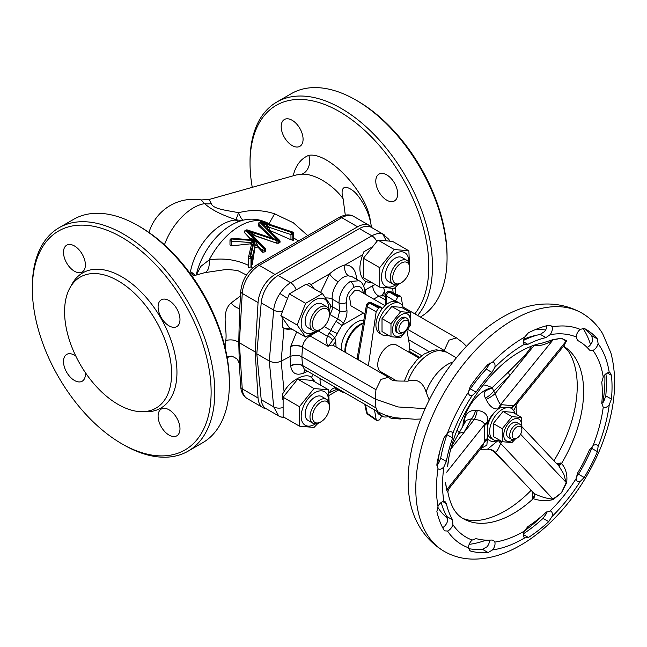 <?xml version="1.0" encoding="UTF-8"?>
<svg xmlns="http://www.w3.org/2000/svg" width="647" height="647" viewBox="0 0 647 647"><rect width="100%" height="100%" fill="white"/><g stroke="black" fill="none" stroke-linecap="round" stroke-linejoin="round"><path stroke-width="0.97" d="M292.137 120.269A15.479 8.937 -120 0 0 284.397 119.501A15.479 8.937 -120 0 0 282.019 131.907A15.479 8.937 -120 0 0 292.137 145.543A15.479 8.937 -120 0 0 299.876 146.311A15.479 8.937 -120 0 0 302.246 133.905A15.479 8.937 -120 0 0 292.137 120.269M375.786 181.2A15.479 8.937 -120 0 0 382.539 196.777A15.479 8.937 -120 0 0 394.468 200.926A15.479 8.937 -120 0 0 397.679 193.841A15.479 8.937 -120 0 0 390.917 178.265A15.479 8.937 -120 0 0 378.988 174.116A15.479 8.937 -120 0 0 375.786 181.2M74.437 245.949A15.479 8.937 -120 0 0 66.698 245.189A15.479 8.937 -120 0 0 64.328 257.587A15.479 8.937 -120 0 0 74.437 271.23A15.479 8.937 -120 0 0 82.177 271.999A15.479 8.937 -120 0 0 84.555 259.593A15.479 8.937 -120 0 0 74.437 245.949M75.804 356.068A15.479 8.937 -120 0 0 66.698 354.419A15.479 8.937 -120 0 0 63.495 361.503A15.479 8.937 -120 0 0 70.248 377.08A15.479 8.937 -120 0 0 82.177 381.229A15.479 8.937 -120 0 0 85.388 374.144A15.479 8.937 -120 0 0 85.299 372.518M169.037 409.794A15.479 8.937 -120 0 0 161.297 409.033A15.479 8.937 -120 0 0 158.927 421.432A15.479 8.937 -120 0 0 169.037 435.075A15.479 8.937 -120 0 0 176.777 435.843A15.479 8.937 -120 0 0 179.146 423.437A15.479 8.937 -120 0 0 169.037 409.794M158.094 306.888A15.479 8.937 -120 0 0 164.848 322.465A15.479 8.937 -120 0 0 176.777 326.614A15.479 8.937 -120 0 0 179.979 319.529A15.479 8.937 -120 0 0 173.226 303.944A15.479 8.937 -120 0 0 161.297 299.804A15.479 8.937 -120 0 0 158.094 306.888M251.206 239.722A1.545 1.051 80.2 0 0 251.796 238.694L254.902 240.069L257.797 245.86L257.797 247L254.926 247.785L254.926 246.183L252.217 257.619A1.545 0.898 180 0 1 251.78 258.137L250.987 258.59A1.545 0.898 180 0 1 248.796 258.59A1.545 0.898 180 0 1 248.343 257.959A1.545 0.898 180 0 1 248.359 257.838A1.545 1.254 13.3 0 1 249.896 256.697L250.688 256.236A1.545 1.254 13.3 0 1 252.217 257.619L251.78 265.78A56.758 32.771 120 0 0 250.987 266.847L248.796 267.615L248.359 266.58L248.359 258.08M251.756 243.345A1.545 0.898 0 0 0 250.405 242.512L253.705 240.579L251.78 243.248L248.383 257.603A1.545 1.545 0 0 0 248.343 257.959L248.359 266.58M262.617 252.217L262.367 250.429A1.545 1.092 -45 0 1 263.709 248.715L264.211 248.432L246.272 230.494L245.771 230.785L263.709 248.715A1.545 0.898 60 0 1 264.801 250.615L264.801 251.909L262.617 252.217M414.808 313.835A126.416 72.99 -120 0 0 417.808 210.453A126.416 72.99 -120 0 0 339.432 111.608A126.416 72.99 -120 0 0 250.041 163.222L250.041 161.111A128.996 74.478 60 0 1 276.762 102.064L291.352 93.637A128.996 74.478 60 0 1 355.85 100.026L355.85 100.026A128.996 74.478 60 0 1 447.061 258.007A128.996 74.478 60 0 1 420.372 317.046M276.762 102.064A128.996 74.478 60 0 1 341.26 108.453A128.996 74.478 60 0 1 421.472 209.952A128.996 74.478 60 0 1 417.622 315.461M355.85 100.026L357.678 101.078A126.416 72.99 60 0 1 447.061 255.905L447.061 258.007M32.35 288.91L32.35 286.799A128.996 74.478 60 0 1 59.063 227.744A128.996 74.478 60 0 1 123.561 234.133A128.996 74.478 60 0 1 214.78 392.122A128.996 74.478 60 0 1 188.059 451.177A128.996 74.478 60 0 1 123.561 444.788A128.996 74.478 60 0 1 123.561 444.78L121.741 443.729A126.416 72.99 60 0 1 32.35 288.91A126.416 72.99 60 0 1 121.741 237.295A126.416 72.99 60 0 1 211.124 392.122A126.416 72.99 60 0 1 121.741 443.729M188.059 451.177L202.657 442.75A128.996 74.478 -120 0 0 229.37 383.695L229.37 381.593A126.416 72.99 60 0 0 139.987 226.765A126.416 72.99 60 0 1 139.987 226.765L138.159 225.714A128.996 74.478 -120 0 0 73.661 219.325L59.063 227.744M64.579 311.725A75.675 43.689 60 0 1 69.892 287.947A75.675 43.689 60 0 1 130.015 289.266A75.675 43.689 60 0 1 171.601 373.513A75.675 43.689 60 0 1 141.337 411.694A75.675 43.689 60 0 1 64.579 311.725M69.892 287.947L72.011 284.106A78.085 45.08 60 0 1 134.042 285.464A78.085 45.08 60 0 1 176.954 372.389A78.085 45.08 60 0 1 145.721 411.783L141.337 411.694M320.944 329.137L319.731 329.841A13.757 7.942 -60 0 1 312.849 330.52A13.757 7.942 -60 0 1 310.447 327.333A13.757 7.942 -60 0 1 314.685 311.911A13.757 7.942 -60 0 1 326.614 306.686A13.757 7.942 -60 0 1 329.016 309.881A13.757 7.942 -60 0 1 329.46 312.986L329.46 314.393A12.042 6.947 120 0 0 329.072 311.668A12.042 6.947 120 0 0 318.397 311.409A12.042 6.947 120 0 0 312.825 326.945A12.042 6.947 120 0 0 320.944 329.137A12.042 6.947 120 0 0 329.46 314.393M326.614 306.686L321.745 303.88A13.757 7.942 120 0 0 309.824 309.104A13.757 7.942 120 0 0 305.586 324.527A13.757 7.942 120 0 0 307.988 327.714L312.849 330.52M315.582 331.167A19.345 11.169 -60 0 1 301.187 323.694A19.345 11.169 -60 0 1 314.871 299.998A19.345 11.169 -60 0 1 328.547 307.899A19.345 11.169 -60 0 1 328.53 308.732M317.289 330.892L305.594 337.022L297.167 325.037L305.594 303.322L322.441 293.592L330.868 305.578L329.291 311.005M322.441 293.592L306.144 284.179L289.29 293.908L280.863 315.623L289.29 327.608L305.594 337.022M401.213 282.796L400 283.499A13.757 7.942 -60 0 1 393.117 284.179A13.757 7.942 -60 0 1 397.08 263.232A13.757 7.942 -60 0 1 406.882 260.345A13.757 7.942 -60 0 1 409.729 266.645L409.729 268.052A12.042 6.947 120 0 0 398.657 265.06A12.042 6.947 120 0 0 392.802 279.318A12.042 6.947 120 0 0 401.213 282.796A12.042 6.947 120 0 0 403.768 280.871A12.042 6.947 120 0 0 409.729 268.052M406.882 260.345L402.013 257.538A13.757 7.942 120 0 0 392.211 260.426A13.757 7.942 120 0 0 388.257 281.372L393.117 284.179M395.843 284.817A19.345 11.169 -60 0 1 395.131 285.254A19.345 11.169 -60 0 1 381.455 277.353A19.345 11.169 -60 0 1 395.131 253.656A19.345 11.169 -60 0 1 408.799 262.391M398.196 284.348L394.282 288.425L379.692 287.122L379.692 267.664L394.282 249.507L408.88 250.81L409.414 264M408.88 250.81L392.575 241.396L377.985 240.094L363.388 258.25L363.388 277.709L379.692 287.122M320.944 421.82L319.731 422.523A13.757 7.942 -60 0 1 312.849 423.211A13.757 7.942 -60 0 1 316.812 402.256A13.757 7.942 -60 0 1 326.614 399.377A13.757 7.942 -60 0 1 329.46 405.677L329.46 407.076A12.042 6.947 120 0 0 318.397 404.092A12.042 6.947 120 0 0 312.533 418.342A12.042 6.947 120 0 0 320.944 421.82A12.042 6.947 120 0 0 323.5 419.895A12.042 6.947 120 0 0 329.46 407.076M326.614 399.377L321.745 396.571A13.757 7.942 120 0 0 311.951 399.45A13.757 7.942 120 0 0 307.988 420.396L312.849 423.211M315.582 423.85A19.345 11.169 -60 0 1 314.871 424.278A19.345 11.169 -60 0 1 301.187 416.385A19.345 11.169 -60 0 1 314.871 392.68A19.345 11.169 -60 0 1 328.53 401.415M317.928 423.373L314.013 427.449L299.424 426.147L299.424 406.688L314.013 388.532L328.611 389.834L329.145 403.032M328.611 389.834L312.307 380.428L297.717 379.126L283.119 397.274L283.119 416.733L299.424 426.147M502.072 441.602L500.608 443.381C498.797 448.549 497.009 451.493 495.246 452.213A13.757 12.107 105.2 0 0 490.434 449.414L487.474 449.22L498.141 440.494M533.921 493.313L534.511 493.734C540.843 496.847 547.014 498.627 553.023 499.096A3.437 1.286 -124.3 0 0 553.225 499.533C546.764 501.239 540.091 500.956 533.225 498.683A99.759 57.591 120 0 1 513.079 513.702A99.759 57.591 120 0 1 463.203 518.643C458.23 515.829 451.226 509.747 447.829 491.914L446.624 490.005L445.492 482.468L446.794 489.601L448.525 489.253L482.719 446.268L484.684 440.825A13.757 7.942 180 0 1 487.458 438.52L486.859 445.185L480.923 448.525M463.745 424.747L464.15 421.488C465.144 413.975 469.018 410.222 475.755 410.23L477.284 410.392C485.113 411.484 488.582 415.398 487.684 422.143L487.458 426.907A18.059 10.425 -60 0 1 496.047 410.902A18.059 10.425 -60 0 1 498.999 408.524L499.985 407.933L509.181 407.133L511.429 408.427A18.059 10.425 -60 0 1 514.834 413.53M499.096 408.702L498.327 408.904C493.346 409.446 489.286 406.259 486.156 399.353L485.501 398.099C483.568 394.913 483.705 392.414 485.905 390.618L492.011 387.998M486.156 399.353A13.757 5.653 149.8 0 0 495.246 393.449C497.001 398.617 498.788 402.337 500.608 404.61L513.775 405.79L517.034 403.582L513.702 410.683M488.865 386.51A27.522 15.892 120 0 0 488.752 386.437A27.522 15.892 120 0 0 483.131 385.022M463.203 518.643L470.717 520.665A101.911 58.837 120 0 0 505.178 510.895A101.911 58.837 120 0 0 531.122 490.337M448.646 459.443L447.595 466.479C451.735 423.866 485.994 370.221 520.39 351.523C528.211 347.075 535.441 344.269 542.081 343.128L553.225 339.57L561.418 338.252L566.602 340.759L563.772 345.878M491.938 372.397L494.834 367.367A6.882 3.971 120 0 0 493.612 362.49A6.882 3.971 120 0 0 492.545 362.174L488.081 364.31A125.558 72.488 120 0 0 470.248 386.494L468.452 392.147A6.882 3.971 120 0 0 469.107 394.654A6.882 3.971 120 0 0 469.876 395.374A6.882 3.971 120 0 0 472.197 395.527L476.063 392.147A111.794 64.546 -60 0 1 491.938 372.397L486.269 369.13L489.358 364.212A6.882 3.971 120 0 0 489.536 363.08M452.609 437.962L452.892 433.239A6.882 3.971 120 0 0 451.865 432.083A6.882 3.971 120 0 0 447.514 433.053L443.915 437.938A125.558 72.488 120 0 0 436.871 464.344L438.003 468.727A6.882 3.971 120 0 0 438.326 468.962A6.882 3.971 120 0 0 440.106 469.237A6.882 3.971 120 0 0 443.947 466.762L446.341 461.473A111.794 64.546 -60 0 1 452.609 437.962L446.94 434.687L447.417 433.126M446.341 503.601L445.152 501.732L443.947 501.441A6.882 3.971 120 0 0 438.003 506.342L436.871 511.656A125.558 72.488 120 0 0 443.915 529.933L444.861 530.88L447.514 531.033A6.882 3.971 120 0 0 450.086 529.311A6.882 3.971 120 0 0 452.892 524.644L452.609 519.873A111.794 64.546 -60 0 1 446.341 503.601L442.888 501.611M476.063 538.603L472.197 540.059A6.882 3.971 120 0 0 468.452 547.758L470.248 550.969A125.558 72.488 120 0 0 488.081 552.562L492.545 549.91A6.882 3.971 120 0 0 494.381 546.764A6.882 3.971 120 0 0 494.834 542.081L493.507 540.366L491.938 540.019A111.794 64.546 -60 0 1 476.063 538.603M581.879 313.091C568.317 305.538 553.686 302.691 537.981 304.551A133.808 77.252 120 0 0 502.743 317.03A133.808 77.252 120 0 0 414.937 517.665C421.181 532.198 430.967 543.448 444.287 551.414C452.843 556.291 462.225 558.854 472.423 559.113C488.25 559.315 504.239 554.722 520.39 545.324C556.299 524.903 589.619 481.546 604.856 436.499C615.394 405.588 617.392 377.678 610.865 352.793L602.632 333.65C597.31 324.931 590.396 318.073 581.879 313.091A137.593 79.444 120 0 0 513.079 319.909A137.593 79.444 120 0 0 423.195 441.157A137.593 79.444 120 0 0 444.287 551.414M469.722 550.751L469.285 550.411M590.574 344.665A129.853 74.971 120 0 0 582.818 328.158M587.055 347.39L587.484 347.237A6.882 3.971 120 0 0 592.644 340.532L591.754 335.688A125.558 72.488 120 0 0 583.586 328.183M601.767 403.493A6.882 3.971 120 0 0 603.78 401.569L605.77 395.835A125.558 72.488 120 0 0 605.948 373.804M576.178 477.34L578.523 474.235A125.558 72.488 120 0 0 591.754 448.379L592.595 446.018M523.552 533.694A125.558 72.488 120 0 0 543.043 518.376L546.553 513.37A6.882 3.971 120 0 0 546.844 511.769M523.528 340.403A111.794 64.546 -60 0 1 540.253 334.321L544.677 331.49A6.882 3.971 120 0 0 546.861 325.676M437.679 507.022A107.499 62.063 120 0 0 447.522 518.174M603.23 377.047L601.775 382.215A111.794 64.546 -60 0 1 601.775 403.38L603.23 407.23A6.882 3.971 120 0 0 603.327 407.295A6.882 3.971 120 0 0 609.256 404.723L611.439 399.102A125.558 72.488 120 0 0 611.439 375.333L610.178 372.89L609.256 372.599A6.882 3.971 120 0 0 606.765 373.246A6.882 3.971 120 0 0 603.23 377.047A114.373 66.034 120 0 0 592.959 350.391A6.882 3.971 120 0 0 598.111 343.686L597.424 338.963A125.558 72.488 120 0 0 586.036 329.396A125.558 72.488 120 0 0 584.192 328.393L580.23 329.404A6.882 3.971 120 0 0 577.884 332A6.882 3.971 120 0 0 576.162 336.974L577.512 340.419A111.794 64.546 -60 0 1 579.154 341.309A111.794 64.546 -60 0 1 589.296 349.825L589.935 350.367L592.959 350.391M494.834 367.367A114.373 66.034 120 0 1 523.415 344.835A114.373 66.034 120 0 1 524.41 344.269L527.863 344.341A111.794 64.546 -60 0 1 545.914 337.597L550.144 334.653A6.882 3.971 120 0 0 552.02 326.889L550.832 325.498L548.705 325.223A125.558 72.488 120 0 0 528.429 332.801L524.628 337.127A6.882 3.971 120 0 0 523.52 340.451A6.882 3.971 120 0 0 524.41 344.269L524.854 344.616M468.509 391.209L470.393 388.879A111.794 64.546 -60 0 1 486.269 369.13M436.774 465.161A6.882 3.971 120 0 0 438.48 463.6L440.672 458.197A111.794 64.546 -60 0 1 446.94 434.687M442.645 527.62A6.882 3.971 120 0 0 444.61 526.148A6.882 3.971 120 0 0 447.417 521.482L446.94 516.597A111.794 64.546 -60 0 1 441.205 502.468M468.509 548.616A125.558 72.488 120 0 0 482.411 549.287L487.078 546.755A6.882 3.971 120 0 0 488.906 543.601A6.882 3.971 120 0 0 489.553 540.156M492.545 549.91A122.979 71 120 0 0 523.415 538.627A122.979 71 120 0 0 524.628 537.924L528.429 537.479A125.558 72.488 120 0 0 548.705 521.644L552.02 516.524A6.882 3.971 120 0 0 552.263 513.427A6.882 3.971 120 0 0 550.912 511.203A6.882 3.971 120 0 0 550.144 510.928L545.914 512.497A111.794 64.546 -60 0 1 527.863 526.593L524.41 531.033A6.882 3.971 120 0 0 524.628 537.924L524.871 538.086M592.959 445.751L589.296 450.175A111.794 64.546 -60 0 1 577.512 473.192L576.162 478.57A6.882 3.971 120 0 0 577.577 481.4A6.882 3.971 120 0 0 580.23 481.433L584.192 477.502A125.558 72.488 120 0 0 597.424 451.655L598.111 446.503A6.882 3.971 120 0 0 596.963 445.047A6.882 3.971 120 0 0 596.647 444.901A6.882 3.971 120 0 0 592.959 445.751A114.373 66.034 120 0 0 603.23 407.23M516.993 426.874A6.882 3.971 120 0 0 512.133 435.302A6.882 3.971 120 0 0 516.993 438.116L515.78 438.812A8.597 4.966 -60 0 1 511.478 439.24A8.597 4.966 -60 0 1 510.159 432.35A8.597 4.966 -60 0 1 515.78 424.772A8.597 4.966 -60 0 1 520.075 424.343A8.597 4.966 -60 0 1 521.862 428.282L521.862 429.689A6.882 3.971 120 0 0 516.993 426.874M511.478 439.24L508.316 437.412A8.597 4.966 -60 0 1 506.997 430.522A8.597 4.966 -60 0 1 512.618 422.944A8.597 4.966 -60 0 1 516.913 422.523L520.075 424.343M513.564 439.612A12.552 7.246 -60 0 1 512.618 440.219A12.552 7.246 -60 0 1 503.738 435.091A12.552 7.246 -60 0 1 512.618 419.717A12.552 7.246 -60 0 1 521.442 425.969M502.258 428.735L511.987 416.628L503.034 411.46L493.305 423.567L493.305 436.539L502.258 441.707L502.258 428.735L493.305 423.567M515.295 439.07L511.987 442.572L502.258 441.707M499.484 440.106A18.059 10.425 -60 0 1 493.37 439.709A18.059 10.425 -60 0 1 490.604 425.241A18.059 10.425 -60 0 1 502.404 409.325A18.059 10.425 -60 0 1 511.429 408.427M493.37 439.709L490.936 438.302A18.059 10.425 -60 0 1 487.458 432.867L487.458 426.907M344.964 352.154A21.497 12.414 -60 0 1 360.112 324.365A21.497 12.414 -60 0 1 363.153 322.958M341.309 350.043A21.497 12.414 -60 0 1 356.457 322.255A21.497 12.414 -60 0 1 363.663 320.192M360.411 324.899A20.639 11.913 -60 0 0 360.112 325.069A20.639 11.913 -60 0 0 345.514 350.342L345.514 351.046A21.497 12.414 120 0 0 345.571 352.502M396.724 380.937L380.946 371.823A15.479 8.937 -60 0 1 378.576 359.417A15.479 8.937 -60 0 1 388.685 345.781A15.479 8.937 -60 0 1 396.425 345.013L418.892 357.985M388.208 416.587A18.059 10.425 -60 0 1 382.094 416.191A18.059 10.425 -60 0 1 379.085 412.414M382.094 416.191L379.66 414.784A18.059 10.425 -60 0 1 376.708 411.16M385.046 305.659L358.673 290.438L354.677 290.495L349.461 296.819L350.981 305.853L364.827 313.852M388.208 335.138A18.059 10.425 -60 0 1 382.094 334.734A18.059 10.425 -60 0 1 379.32 320.265A18.059 10.425 -60 0 1 391.12 304.349A18.059 10.425 -60 0 1 400.153 303.459A18.059 10.425 -60 0 1 403.55 308.554M382.094 334.734L379.66 333.334A18.059 10.425 -60 0 1 381.997 308.991A18.059 10.425 -60 0 1 388.685 302.95A18.059 10.425 -60 0 1 395.374 301.267A18.059 10.425 -60 0 1 397.719 302.052L400.153 303.459M410.433 312.525L401.48 307.357L391.75 306.492L382.021 318.591L382.021 331.563L390.974 336.731L390.974 323.759L400.703 311.66L410.433 312.525L410.433 325.498L400.703 337.605L390.974 336.731M400.703 419.054L390.974 418.188L387.084 415.94M401.334 335.251A12.552 7.246 -60 0 1 392.462 330.124A12.552 7.246 -60 0 1 401.334 314.741A12.552 7.246 -60 0 1 410.214 319.869A12.552 7.246 -60 0 1 401.334 335.251M403.768 332.016L402.555 332.72A8.597 4.966 -60 0 1 402.062 332.979A8.597 4.966 -60 0 1 398.253 333.148A8.597 4.966 -60 0 1 397.032 325.942A8.597 4.966 -60 0 1 403.041 318.421A8.597 4.966 -60 0 1 406.85 318.251A8.597 4.966 -60 0 1 408.637 322.19L408.637 323.589A6.882 3.971 120 0 0 404.157 320.572A6.882 3.971 120 0 0 398.916 328.749A6.882 3.971 120 0 0 403.38 332.226A6.882 3.971 120 0 0 403.768 332.016A6.882 3.971 120 0 0 408.637 323.589M406.85 318.251L405.637 317.548A8.597 4.966 120 0 0 401.827 317.717A8.597 4.966 120 0 0 395.818 325.239A8.597 4.966 120 0 0 397.04 332.445L398.253 333.148M324.171 326.549L330.843 330.399A39.556 22.839 -60 0 1 336.133 321.397L337.718 319.02L339.683 310.964L338.996 303.047C339.23 293.819 342.983 286.629 350.262 281.461L359.125 280.766L352.203 276.77L348.587 275.848C344.843 275.905 341.381 277.903 338.211 281.841C333.981 287.203 331.968 292.962 332.17 299.108A8.597 4.675 -2.7 0 0 325.829 297.952M330.714 306.144A8.597 4.675 -2.7 0 1 332.542 306.848L332.17 299.108L338.996 303.047A5.16 2.653 -4.9 0 0 346.274 302.594L346.954 310.511C347.213 314.838 345.991 319.036 343.306 323.104L342.223 325.263A34.396 19.863 120 0 0 337.354 333.456A13.757 7.942 -60 0 1 334.653 337.75L328.11 346.363C326.274 343.047 326.08 339.691 327.519 336.294L329.153 333.084A5.16 1.059 38.5 0 1 334.653 337.75A18.917 10.926 -60 0 1 335.744 342.109L336.1 347.035M307.657 371.297L303.896 373.036A8.597 4.95 65.2 0 1 305.004 369.76M429.212 399.992L426.074 392.017C422.855 381.973 416.822 378.341 407.974 381.107L407.084 381.204C403.793 380.816 394.055 381.673 391.168 379.587L388.378 377.217L380.946 379.457L375.939 389.68L375.309 399.142L301.858 356.74L302.497 365.66L304.478 369.445M388.378 377.217L333.65 345.619A10.32 5.96 120 0 0 328.11 346.363L309.97 335.89C305.732 338.51 303.241 342.223 302.497 347.051L302.481 347.269A8.597 4.545 3.8 0 0 290.665 346.557L296.674 331.871M382.603 295.946L382.369 294.83L383.178 295.574L378.835 296.132A8.597 5.467 60 0 1 372.761 285.65L375.211 284.534M372.057 282.715L365.846 281.785C359.125 276.552 358.098 267.526 362.765 254.7L363.808 251.82L371.055 247.631M370.707 281.938A25.799 14.897 -60 0 1 365.07 281.275M292.129 329.25L283.774 328.191M375.939 389.68L302.481 347.269L301.858 356.74C297.992 354.904 294.045 354.847 290.01 356.57L281.146 361.18L283.984 328.312L282.238 327.147L282.941 319.011M291.393 328.83A25.799 14.897 -60 0 1 283.629 328.102M239.212 221.436A17.202 13.053 85.4 0 1 235.33 220.053L236.034 219.665C221.767 215.022 211.286 209.685 204.581 203.635L201.193 199.931A46.438 46.438 0 0 0 148.98 232.483M189.668 272.864L190.461 271.667A17.202 10.117 -150.9 0 1 193.348 275.865M273.01 238.508L258.735 224.234L258.735 226.151L271.958 238.161M258.735 226.151L258.986 225.439M293.317 239.722L293.317 240.255A56.758 32.771 120 0 0 292.824 240.223L290.956 239.722L290.956 234.578L269.686 227.485A1.545 0.898 0 0 0 267.381 228.124M267.85 225.916L266.152 226.895L260.579 222.212L267.85 225.916L269.686 227.485L269.686 230.397L290.956 239.722M279.852 241.857L279.601 242.738A56.758 32.771 120 0 0 278.517 243.191L276.649 243.199L255.379 235.743A1.545 0.898 0 0 0 253.082 236.381M253.268 237.239C252.912 236.163 253.616 235.718 255.379 235.912L276.649 243.199M196.3 275.032L200.813 266.41L209.191 259.924C223.15 257.773 236.26 259.593 248.521 265.383M230.445 239.633A1.545 0.898 60 0 1 230.761 238.929A1.545 0.898 60 0 1 231.537 239.002L231.343 245.884L250.405 243.854L251.748 244.914M231.343 245.884L229.992 244.946M250.931 239.697A1.545 0.898 0 0 0 251.052 239.35A1.545 0.898 0 0 0 250.842 238.905L244.437 232.491L250.842 239.527L250.842 238.905L251.796 238.694M244.679 231.642L244.437 232.807L244.226 232.047A1.545 0.898 180 0 0 244.437 232.491A1.545 1.092 135 0 1 245.771 230.785A1.545 0.898 60 0 0 245.003 230.704L246.086 230.081A1.545 0.898 -120 0 1 246.855 230.154L246.361 230.445L277.426 240.797L278 240.506L275.46 239.325L247.348 229.952A1.545 0.631 108.4 0 0 246.855 230.154L277.927 240.514M345.288 215.127L343.104 198.742C332.857 184.484 314.078 173.315 301.834 174.205L296.14 174.981L209.062 199.502L211.359 203.611C212.742 209.337 229.07 210.582 238.581 212.75C250.478 209.531 262.504 209.887 274.668 213.817L293.301 222.754L307.729 235.597M225.666 350.051L225.763 340.476C227.59 329.93 220.57 312.307 231.036 303.039L240.466 295.962M246.499 275.04L237.489 270.454L226.62 269.395L204.598 272.694L192.102 276.212M250.947 266.896L252.524 268.06M231.019 225.261A51.598 29.786 120 0 0 230.275 225.698L231.108 225.213C243.668 217.845 255.994 217.19 268.084 223.255A56.758 32.771 120 0 0 239.705 226.062A56.758 32.771 120 0 0 209.191 259.924A17.202 8.435 -105.7 0 1 204.598 272.694M372.13 227.817A24.076 13.902 120 0 0 369.647 225.609A24.076 13.902 120 0 0 357.605 226.806L275.04 274.474A24.076 13.902 120 0 0 258.056 302.57L255.169 351.952L258.056 397.994A24.076 13.902 120 0 0 263.005 407.675A24.076 13.902 120 0 0 266.16 408.718M230.85 356.327L227.065 356.958M264.801 251.909A56.758 32.771 120 0 1 265.302 251.497L265.755 249.693A1.545 0.898 180 0 1 265.302 250.324L264.801 250.615A1.545 0.898 180 0 1 262.617 250.615A1.545 0.898 180 0 1 262.367 250.429L257.797 245.86A1.545 0.898 180 0 0 257.555 245.674A1.545 0.898 180 0 0 255.969 245.456A1.545 0.898 180 0 0 254.926 246.183L254.659 240.166L250.591 239.738M257.797 247L262.367 252.015M254.926 247.785L252.217 264.777M258.056 302.57L242.245 293.439A5.16 2.766 -176.7 0 1 240.741 291.328L239.406 314.135L238.775 342.417L255.169 351.952M371.41 226.976A45.872 26.487 -120 0 0 370.44 221.719C368.337 212.41 364.172 203.765 357.953 195.782C354.92 191.69 351.159 188.859 346.679 187.298C340.427 186.611 342.02 194.998 343.104 198.742M301.834 174.205A13.757 10.619 90.8 0 0 308.805 155.329C329.186 151.721 367.779 193.291 370.44 221.719M293.22 175.806A67.078 38.731 60 0 1 308.805 155.329M211.359 203.611A20.639 18.577 -25 0 1 204.581 203.635A46.438 26.81 120 0 0 193.493 207.808A46.438 26.81 120 0 0 164.443 244.825M238.581 212.75L236.034 219.665A17.202 16.224 161.1 0 0 242.908 220.158C241.355 218.848 239.908 216.373 238.581 212.75M269.168 223.878A20.639 0.655 121.4 0 1 274.668 213.817M225.763 340.476C230.93 339.279 235.265 339.926 238.775 342.417L239.333 364.358C239.908 364.965 237.894 359.182 236.584 358.753C233.332 356.618 231.278 355.818 230.429 356.343L231.666 356.093M231.036 303.039A10.32 4.044 -132.5 0 0 239.738 308.441M306.953 284.648L309.25 283.321L311.045 284.559L314.062 288.756M363.412 313.027L342.223 325.263M282.86 399.684L282.343 394.29L284.082 391.71L281.146 361.18C277.102 362.902 273.147 362.854 269.281 361.018L256.81 353.812L261.21 302.869A24.076 13.902 120 0 1 278.145 275.493L359.368 228.593A24.076 13.902 120 0 1 371.41 227.404L384.181 234.78M278.881 416.061L266.103 408.686A24.076 13.902 120 0 1 261.21 399.668L256.81 353.812M283.968 417.226L280.847 416.975L278.711 415.964L273.689 406.866L269.281 361.018L273.689 310.075C274.239 304.462 276.334 298.946 279.957 293.528C283.022 288.708 286.589 285.101 290.64 282.707L371.871 235.807C375.931 233.518 379.587 232.96 382.838 234.125L388.75 239.261L389.688 240.975M363.654 285.966L365.846 281.785M313.205 374.5L311.49 377.298L315.243 382.118M284.082 391.71C290.171 380.331 305.4 372.324 311.49 377.298L311.433 377.266M279.957 293.528L287.163 298.17M338.211 281.841A8.597 2.491 40.6 0 1 329.549 273.875C334.588 269.459 339.78 266.459 345.11 264.89C351.952 265.213 355.753 269.734 356.505 278.445L356.546 279.278M309.25 283.321L309.298 283.346A25.799 14.897 -60 0 1 313.463 288.408M382.838 234.125L386.178 240.547M337.038 389.187L329.549 392.64A8.597 6.729 87.2 0 1 334.928 387.974M395.18 287.519L395.552 293.867M310.552 376.813A25.799 14.897 -60 0 1 313.941 381.366M343.306 323.104A5.16 1.084 34.7 0 0 337.718 319.02L329.719 314.402L329.452 314.782M425.119 408.629L398.042 406.955L375.309 399.142L375.939 407.877L378.058 411.945L385.563 415.317L394.783 417.719L414.759 419.224L420.785 419.021M345.458 393.117L341.923 392.001L339.95 389.947M333.068 385.968L335.195 387.949M466.487 346.307L462.734 342.562L456.483 337.896L449.05 340.136L444.012 350.917M384.609 305.408L385.232 305.4M429.042 351.523L408.564 339.699M366.178 294.765A8.597 5.467 60 0 1 365.175 290.026L372.761 285.65M363.331 293.123L363.299 292.767A5.16 2.653 175.1 0 0 364.811 290.665L364.811 290.665A8.597 7.109 132.1 0 1 365.175 290.026L364.682 289.605M355.85 278.873A8.597 4.675 177.3 0 1 356.505 278.445M348.587 275.848A8.597 6.486 89 0 1 345.11 264.89L362.765 254.7M320.37 385.078L320.022 380.169A8.597 5.241 -177.1 0 1 321.721 379.417M346.954 310.511A5.16 2.653 -4.9 0 1 339.683 310.964L332.542 306.848A8.597 4.966 -60 0 1 329.719 314.402A8.597 1.682 35.9 0 1 329.46 314.264M332.453 340.459A5.16 3.833 29.3 0 0 327.519 336.294L318.389 331.021A8.597 4.432 60 0 1 317.912 330.69M320.144 329.606A8.597 4.966 -60 0 1 318.389 331.021L309.97 335.89A8.597 4.432 60 0 1 309.217 335.356M336.133 321.397L341.859 325.312M400.703 311.66L391.75 306.492M390.974 323.759L382.021 318.591M365.442 404.658L367.278 413.36A3.437 1.965 -55.3 0 0 367.836 414.379A3.437 3.437 0 0 1 366.428 412.26L366.428 412.26A3.437 2.208 -12 0 0 367.278 413.36L376.166 419.523L376.756 420.566L379.571 419.854L381.997 415.649M357.071 359.142L357.459 356.368A3.437 1.609 8.4 0 0 358.349 357.678L358.09 359.441A28.436 16.418 120 0 0 358.05 359.708M381.997 308.991L381.196 307.293L379.571 307.511L378.552 308.093L376.166 311.781L367.278 306.743A3.437 1.698 -169.5 0 1 366.412 305.311L366.412 305.311A3.437 1.698 -169.5 0 1 367.342 304.405M379.571 307.511L369.793 302.99A3.437 2.006 -120.5 0 0 368.167 302.901L368.046 302.974A3.437 2.006 59.5 0 1 369.672 303.063L378.552 308.093M358.349 357.678L367.278 306.743A3.437 2.176 -60.5 0 1 369.672 303.063L369.793 302.99A3.437 1.981 -65.2 0 1 371.362 302.747A3.437 3.437 0 0 0 368.167 302.901A3.437 2.006 -120.5 0 0 368.111 302.942M395.374 301.267L386.574 296.108A3.437 2.087 -177.5 0 1 385.693 294.628L385.224 305.505M385.693 294.628A3.437 3.437 0 0 1 387.432 291.781A3.437 1.965 60.5 0 1 389.001 291.894L397.808 296.981L395.374 301.187M397.808 296.981L398.827 296.391L389.122 291.829A3.437 1.965 -119.5 0 0 387.561 291.708A3.437 1.965 -119.5 0 0 387.496 291.748M376.166 419.523L374.492 409.883M376.166 311.781L368.378 365.668M402.782 306.346L401.213 297.321L400.453 296.18L398.827 296.391M406.971 330.512L409.025 342.4A29.236 16.879 120 0 1 409.025 350.949L408.847 352.186M363.04 323.581A21.497 12.414 120 0 0 360.719 324.713A21.497 12.414 120 0 0 345.514 351.046M511.987 416.628L521.717 417.501L512.764 412.333L503.034 411.46M521.717 417.501L521.862 429.196M515.78 438.812L516.993 438.116A6.882 3.971 120 0 0 521.862 429.689M553.953 460.777A101.911 58.837 120 0 0 568.462 351.361L562.955 345.862M545.607 330.027A107.499 62.063 120 0 0 534.98 329.744M469.164 544.353A129.853 74.971 120 0 0 486.14 540.148M517.034 403.582L564.297 345.231L566.19 341.074A3.437 3.009 125.7 0 1 566.602 340.759M511.858 408.702A13.757 11.056 -82.1 0 1 513.775 405.79L566.19 341.074L561.418 338.252L553.023 339.901A3.437 2.119 76.9 0 1 553.225 339.57M498.327 408.904A13.757 10.635 -87.5 0 1 500.608 404.61L553.023 339.901C547.014 344.115 540.843 346.048 534.511 345.692L533.662 345.361M492.383 388.184L491.259 388.548L509.221 371.249A6.446 2.92 45.8 0 0 509.771 375.519L533.921 345.7M531.971 345.975L525.21 355.13A6.446 3.267 43.6 0 0 524.725 357.047M512.925 405.693A13.757 10.853 -84.9 0 0 511.243 408.322M501.49 404.666A13.757 10.853 -84.9 0 0 499.338 408.306M485.501 398.099A13.757 6.527 141.4 0 0 493.693 391.176L495.246 393.449L509.771 375.519L493.693 391.176L492.246 387.779M490.855 388.265A13.757 7.529 -103.4 0 0 491.647 388.289M533.912 493.305L509.771 467.652A6.446 2.806 134.8 0 1 509.173 467.312L517.374 475.731M534.042 493.459C534.786 495.012 534.252 496.605 532.441 498.255L532.521 491.833M534.511 493.734A3.437 1.901 -63.7 0 1 533.225 498.683L532.441 498.255M498.368 440.389A13.757 3.195 40.7 0 0 500.608 443.381L553.023 499.096L561.418 492.82L553.225 499.533M520.576 434.234L566.602 482.897L561.418 492.82L566.19 482.719L563.772 473.992L558.959 466.091L522.048 426.858M490.458 449.422A13.757 11.096 -68.4 0 1 493.693 451.687L509.173 467.312M490.434 449.414L492.666 450.919M501.49 442.322A13.757 2.911 38.8 0 1 499.662 440.211M558.078 465.161L560.787 462.985L561.556 463.438C565.988 468.743 567.67 475.23 566.602 482.897M556.679 463.673L560.787 462.985M484.684 440.825L484.7 424.408L446.794 472.051A3.437 1.051 8.2 0 0 446.624 472.181M487.684 439.378A13.757 8.33 178.8 0 0 484.7 441.958L446.794 489.601A3.437 2.709 -12.6 0 0 446.624 490.005M487.684 422.143A13.757 7.546 -178.9 0 0 484.7 424.408C483.341 421.569 479.896 419.919 474.348 419.45A13.757 3.292 100 0 0 477.284 410.392M475.755 410.23A13.757 4.853 -74.5 0 1 471.485 418.803L466.172 420.34L451.719 446.074M464.15 421.488A13.757 3.098 -173 0 1 465.112 422.256M484.684 425.572A13.757 7.942 180 0 1 487.458 423.267A18.917 10.926 120 0 1 496.047 410.902M450.983 448.816L453.029 446.244A6.446 5.265 -148.4 0 0 451.444 447.069M453.029 446.244L463.842 432.649A6.446 5.014 -151.1 0 0 458.197 434.8M457.203 429.932A27.522 15.892 120 0 0 459.338 432.73M299.424 406.688L283.119 397.274M314.013 388.532L297.717 379.126M379.692 267.664L363.388 258.25M394.282 249.507L377.985 240.094M411.023 352.332L410.764 353.286M297.167 325.037L280.863 315.623M305.594 303.322L289.29 293.908M229.37 383.695A128.996 74.478 -120 0 0 138.159 225.714L139.987 226.765M250.041 163.222A126.416 72.99 -120 0 0 252.257 187.339M251.052 239.35L250.615 239.867M252.039 235.338L246.281 230.469L253.543 234.174L251.853 235.152L253.268 236.964M257.094 243.959L254.861 244.218M260.62 222.188L291.732 232.54L292.226 232.257L261.162 221.897L260.66 222.188M260.579 222.212L260.078 222.528L278 240.506M267.567 228.706L279.601 240.344A1.545 1.092 -45 0 1 279.852 240.991A1.545 0.898 180 0 1 280.054 241.436A1.545 0.898 180 0 1 279.601 242.067L278.517 243.191M253.543 234.174L255.379 235.912M251.82 239.762L232.257 238.371L231.537 239.002L253.705 240.579L249.896 256.697A1.545 0.898 60 0 1 250.987 258.59L250.987 266.847M254.651 240.166L232.144 238.654A1.545 0.898 -120 0 0 231.367 238.573A1.545 0.898 -120 0 0 231.133 238.856M492.278 387.747A30.959 17.873 120 0 0 484.652 390.562A30.959 17.873 120 0 0 462.831 426.389M250.405 243.854L250.405 242.512L231.343 241.153A1.545 0.898 180 0 1 230.445 240.902A1.545 0.898 180 0 1 229.984 240.263L229.984 244.946M487.458 432.867L487.458 438.52A18.917 10.926 120 0 0 497.268 440.534M494.834 542.081A114.373 66.034 120 0 0 523.415 531.608A114.373 66.034 120 0 0 524.41 531.033M472.197 395.527A114.373 66.034 120 0 0 452.892 433.239M443.947 466.762A114.373 66.034 120 0 0 443.947 501.441M452.892 524.644A114.373 66.034 120 0 0 472.197 540.059M447.514 531.033A122.979 71 120 0 0 468.452 547.758M438.003 468.727A122.979 71 120 0 0 438.003 506.342M468.452 392.147A122.979 71 120 0 0 447.514 433.053M524.628 337.127A122.979 71 120 0 0 523.415 337.815A122.979 71 120 0 0 492.545 362.174M524.482 530.88A129.853 74.971 120 0 0 544.03 514.203M602.875 402.58A129.853 74.971 120 0 0 604.824 374.839M537.35 335.065A107.499 62.063 120 0 0 523.795 339.174M439.709 451.679A107.499 62.063 120 0 0 437.712 464.4M523.455 341.794L527.863 344.341M470.393 388.879L476.063 392.147M440.672 458.197L446.341 461.473M446.94 516.597L452.609 519.873M357.201 358.147A3.437 1.601 8.2 0 0 358.09 359.441L363.776 363.016M363.299 292.767C362.215 286.839 359.085 285.028 353.893 287.333C348.814 290.956 346.274 296.043 346.274 302.594M353.893 287.333A5.16 2.976 -120 0 0 350.262 281.461M303.896 373.036C296.439 375.826 292.04 373.537 290.697 366.162L290.01 356.57L290.665 346.557M302.497 365.66A8.597 5.459 -5.5 0 0 290.697 366.162M302.497 347.051A8.597 4.416 4.9 0 0 290.697 346.153M383.663 287.689L384.771 291.837L385.135 296.706M382.62 295.153A8.597 5.459 174.5 0 1 384.771 291.837M235.33 220.053A46.438 26.81 120 0 0 222.333 224.46A46.438 26.81 120 0 0 190.461 271.667A17.202 7.254 -169.2 0 1 194.844 275.444M230.275 225.698A51.598 29.786 120 0 0 196.162 275.072M357.605 226.806L341.802 217.675L259.237 265.343A24.076 13.902 -60 0 0 242.245 293.439L239.358 342.821L242.245 388.871L258.056 397.994M240.741 291.328C242.067 280.022 247.372 271.279 256.657 265.092A5.16 2.976 60 0 1 259.237 265.343L275.04 274.474M247.194 398.544C243.256 396.093 241.105 392.179 240.741 386.793A5.16 3.178 -3.6 0 0 242.245 388.871A24.076 13.902 -60 0 0 247.194 398.544L263.005 407.675M353.836 216.486A24.076 13.902 -60 0 0 341.802 217.675A5.16 2.976 -120 0 0 339.222 217.416C344.988 214.408 349.857 214.092 353.836 216.486L369.647 225.609M320.556 292.501L329.549 273.875L311.045 284.559M281.971 311.733A8.597 4.416 -175.1 0 1 273.689 310.075L261.21 302.869M261.21 399.668L273.689 406.866A8.597 5.459 174.5 0 0 282.521 407.659M278.145 275.493L290.64 282.707A8.597 4.966 60 0 1 295.954 289.379M376.716 241.38A8.597 4.966 60 0 0 371.871 235.807L359.368 228.593M393.117 292.727L392.705 288.408M320.022 380.169L320.103 378.487M328.919 393.004L329.549 392.64L328.886 392.648M375.939 407.877L302.481 365.466A8.597 5.354 175.9 0 0 290.665 365.798M421.723 355.672L409.292 348.49M385.458 299.957L378.835 296.132L373.683 299.1M444.044 350.359L407.78 329.42M329.153 333.084A8.597 4.966 120 0 0 330.843 330.399A5.16 0.493 26.1 0 0 337.354 333.456M335.744 342.109A8.597 5.346 -4.1 0 0 333.294 345.369M382.676 295.202A8.597 5.338 175.8 0 1 384.803 292.201M426.074 392.017A34.396 19.863 -60 0 1 453.078 361.964M407.974 381.107A34.396 19.863 -60 0 1 446.632 352.154L456.402 357.791M387.432 291.781L387.561 291.708A3.437 3.437 0 0 1 390.715 291.595A3.437 1.998 -64.8 0 0 389.122 291.829L389.001 291.894A3.437 2.192 -60 0 0 386.574 296.108L386.202 304.664M578.523 474.235L584.192 477.502M591.754 448.379L597.424 451.655M523.455 534.608L528.429 537.479M543.043 518.376L548.705 521.644M482.411 549.287L488.081 552.562M540.253 334.321L545.914 337.597M591.754 335.688L597.424 338.963M605.77 395.835L611.439 399.102M607.331 372.963L611.439 375.333M534.511 345.692A3.437 1.836 118 0 0 534.713 345.005M509.771 467.652L495.246 452.213L493.693 451.687L509.771 467.652M558.264 465.355A3.437 1.99 124.3 0 0 561.556 463.438A99.759 57.591 120 0 0 563.521 346.194M474.348 419.45L471.485 418.803L463.842 432.649L474.348 419.45M609.256 372.599A122.979 71 120 0 0 598.111 343.686M580.23 329.404A122.979 71 120 0 0 552.02 326.889M598.111 446.503A122.979 71 120 0 0 609.256 404.723M552.02 516.524A122.979 71 120 0 0 580.23 481.433M550.144 510.928A114.373 66.034 120 0 0 576.162 478.57M576.162 336.974A114.373 66.034 120 0 0 550.144 334.653M293.317 240.255L293.317 234.149L292.824 234.44L292.824 240.223M292.824 234.44A1.545 0.898 180 0 1 290.956 234.578A1.545 0.631 -71.6 0 1 291.732 232.54A1.545 0.898 60 0 1 292.824 234.44M279.601 242.738L279.601 242.067A1.545 0.898 -120 0 0 278.509 240.174L260.571 222.236M278.517 242.698A1.545 0.898 180 0 1 276.649 242.835A1.545 0.631 -71.6 0 1 277.426 240.797A1.545 0.898 60 0 1 278.517 242.698M265.545 249.249A1.545 0.898 180 0 1 265.755 249.693A1.545 1.545 0 0 0 265.302 248.602A1.545 1.092 -45 0 1 265.545 249.249M265.302 251.497L265.302 250.324A1.545 0.898 -120 0 0 264.211 248.432A1.545 1.092 -45 0 1 265.302 248.602L251.958 235.257M251.78 265.78L251.78 258.137A1.545 0.898 -120 0 0 250.688 256.236L254.473 240.239M258.986 223.158A1.545 0.898 60 0 1 259.301 222.447A1.545 0.898 60 0 1 260.078 222.528A1.545 1.092 135 0 0 258.735 224.234A1.545 0.898 180 0 1 258.533 223.789L258.533 225.803M258.533 223.789A1.545 1.545 0 0 1 259.301 222.447L260.385 221.824A1.545 0.898 -120 0 1 261.162 221.897A1.545 0.631 108.4 0 1 261.647 221.695L292.719 232.047A1.545 0.631 -71.6 0 0 292.226 232.257A1.545 0.898 -120 0 1 293.317 234.149A1.545 0.898 0 0 0 293.77 233.518L293.77 240.134M278.016 240.458L278.509 240.174A1.545 1.092 -45 0 1 279.601 240.344A1.545 1.545 0 0 1 280.054 241.436L280.054 242.245M244.679 231.416A1.545 0.898 60 0 1 245.003 230.704A1.545 1.545 0 0 0 244.226 232.047M492.836 387.674L488.752 386.437M232.257 238.371A1.545 1.545 0 0 0 231.367 238.573L230.761 238.929A1.545 1.545 0 0 0 229.984 240.263M487.474 449.22L480.26 449.366M516.314 414.379L516.088 405.855M268.084 223.255L270.495 224.646M293.77 238.08L298.599 240.87M231.189 356.335L227.154 357.476M209.062 199.502L201.193 199.931M240.741 386.793L239.333 364.358M256.657 265.092L339.222 217.416M280.847 416.975L284.963 417.8M338.47 390.012L329.088 395.422M395.681 293.228L395.624 293.9M378.058 411.945L304.753 369.623M341.923 392.001L335 388.006M419.652 357.322L409.001 351.167M456.483 337.896L403.105 307.074M385.588 296.965L383.178 295.574M333.116 345.369L333.65 345.619M365.11 294.15L364.811 290.665C363.954 285.448 362.053 282.149 359.125 280.766M404.343 381.115L409.017 370.31L416.975 359.805L424.092 354.055L432.908 350.318L436.571 349.817L446.632 352.154M366.428 412.26L364.738 404.254M368.046 302.974A3.437 3.437 0 0 0 366.412 305.311L357.459 356.368M367.836 414.379L376.756 420.566M371.362 302.747L381.196 307.293M390.715 291.595L400.453 296.18M360.112 325.069L360.719 324.713M577.035 340.087L579.154 341.309M509.221 371.249L525.21 355.13M448.525 489.253L447.829 491.914M247.348 229.952A1.545 1.545 0 0 0 246.086 230.081M261.647 221.695A1.545 1.545 0 0 0 260.385 221.824M293.77 233.518A1.545 1.545 0 0 0 292.719 232.047"/></g></svg>

